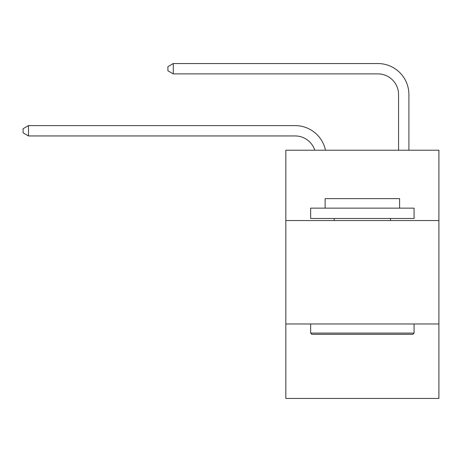 <?xml version="1.0" encoding="UTF-8"?>
<svg xmlns="http://www.w3.org/2000/svg" width="462" height="462" viewBox="0 0 462 462"><rect width="100%" height="100%" fill="white"/><g stroke="black" fill="none" stroke-linecap="round" stroke-linejoin="round"><path stroke-width="0.69" d="M438.9 220.553L438.9 150.219L285.822 150.219L285.822 220.553L438.9 220.553L438.9 398.458L285.822 398.458L285.822 220.553M438.9 323.983L285.822 323.983M295.126 135.944A20.686 20.686 -34.8 0 1 314.795 150.219A20.686 20.686 -50.9 0 0 295.126 135.944L28.477 135.944L23.1 132.842L23.1 128.707L28.477 125.6L295.126 125.6A31.029 31.029 145.2 0 1 325.491 150.219M398.562 150.219L398.562 94.571A20.686 20.686 95.1 0 0 377.876 73.885L173.285 73.885L167.908 70.784L167.908 66.644L173.285 63.542L377.876 63.542A31.029 31.029 40.4 0 1 408.905 94.571L408.905 150.219M311.885 334.332L310.643 333.09L414.073 333.09L412.837 334.332L311.885 334.332M414.073 208.143L414.073 218.486L310.643 218.486L310.643 208.143L414.073 208.143M325.127 208.143L325.127 198.625L399.595 198.625L399.595 208.143M414.073 323.983L414.073 333.09M310.643 323.983L310.643 333.09M390.494 218.486L390.494 220.553M334.228 218.486L334.228 220.553M398.562 94.571A20.686 20.686 -139.6 0 0 377.876 73.885A20.686 20.686 -139.6 0 1 398.562 94.571A20.686 20.686 -139.6 0 0 377.876 73.885A20.686 20.686 -139.6 0 1 398.562 94.571A20.686 20.686 -139.6 0 0 377.876 73.885A20.686 20.686 -139.6 0 1 398.562 94.571A20.686 20.686 -139.6 0 0 377.876 73.885A20.686 20.686 -139.6 0 1 398.562 94.571A20.686 20.686 -139.6 0 0 377.876 73.885A20.686 20.686 -139.6 0 1 398.562 94.571A20.686 20.686 -139.6 0 0 377.876 73.885A20.686 20.686 -139.6 0 1 398.562 94.571A20.686 20.686 -139.6 0 0 377.876 73.885A20.686 20.686 -139.6 0 1 398.562 94.571A20.686 20.686 -139.6 0 0 377.876 73.885A20.686 20.686 -139.6 0 1 398.562 94.571A20.686 20.686 -139.6 0 0 377.876 73.885A20.686 20.686 -139.6 0 1 398.562 94.571A20.686 20.686 -139.6 0 0 377.876 73.885A20.686 20.686 -139.6 0 1 398.562 94.571A20.686 20.686 -139.6 0 0 377.876 73.885A20.686 20.686 -139.6 0 1 398.562 94.571A20.686 20.686 -139.6 0 0 377.876 73.885A20.686 20.686 -139.6 0 1 398.562 94.571A20.686 20.686 -139.6 0 0 377.876 73.885A20.686 20.686 -139.6 0 1 398.562 94.571A20.686 20.686 -139.6 0 0 377.876 73.885A20.686 20.686 -139.6 0 1 398.562 94.571A20.686 20.686 -139.6 0 0 377.876 73.885A20.686 20.686 -139.6 0 1 398.562 94.571A20.686 20.686 -139.6 0 0 377.876 73.885A20.686 20.686 -139.6 0 1 398.562 94.571A20.686 20.686 -139.6 0 0 377.876 73.885A20.686 20.686 -139.6 0 1 398.562 94.571A20.686 20.686 -139.6 0 0 377.876 73.885A20.686 20.686 -139.6 0 1 398.562 94.571A20.686 20.686 -139.6 0 0 377.876 73.885A20.686 20.686 -139.6 0 1 398.562 94.571A20.686 20.686 -139.6 0 0 377.876 73.885A20.686 20.686 -139.6 0 1 398.562 94.571A20.686 20.686 -139.6 0 0 377.876 73.885A20.686 20.686 -139.6 0 1 398.562 94.571A20.686 20.686 -139.6 0 0 377.876 73.885A20.686 20.686 -139.6 0 1 398.562 94.571A20.686 20.686 -139.6 0 0 377.876 73.885A20.686 20.686 -139.6 0 1 398.562 94.571A20.686 20.686 -139.6 0 0 377.876 73.885A20.686 20.686 -139.6 0 1 398.562 94.571A20.686 20.686 -139.6 0 0 377.876 73.885A20.686 20.686 -139.6 0 1 398.562 94.571A20.686 20.686 -139.6 0 0 377.876 73.885A20.686 20.686 -139.6 0 1 398.562 94.571A20.686 20.686 -139.6 0 0 377.876 73.885A20.686 20.686 -139.6 0 1 398.562 94.571A20.686 20.686 -139.6 0 0 377.876 73.885A20.686 20.686 -139.6 0 1 398.562 94.571A20.686 20.686 -139.6 0 0 377.876 73.885A20.686 20.686 -139.6 0 1 398.562 94.571A20.686 20.686 -139.6 0 0 377.876 73.885A20.686 20.686 -139.6 0 1 398.562 94.571A20.686 20.686 -139.6 0 0 377.876 73.885A20.686 20.686 -139.6 0 1 398.562 94.571A20.686 20.686 -139.6 0 0 377.876 73.885M28.477 125.6L28.477 135.944M173.285 63.542L173.285 73.885"/></g></svg>
